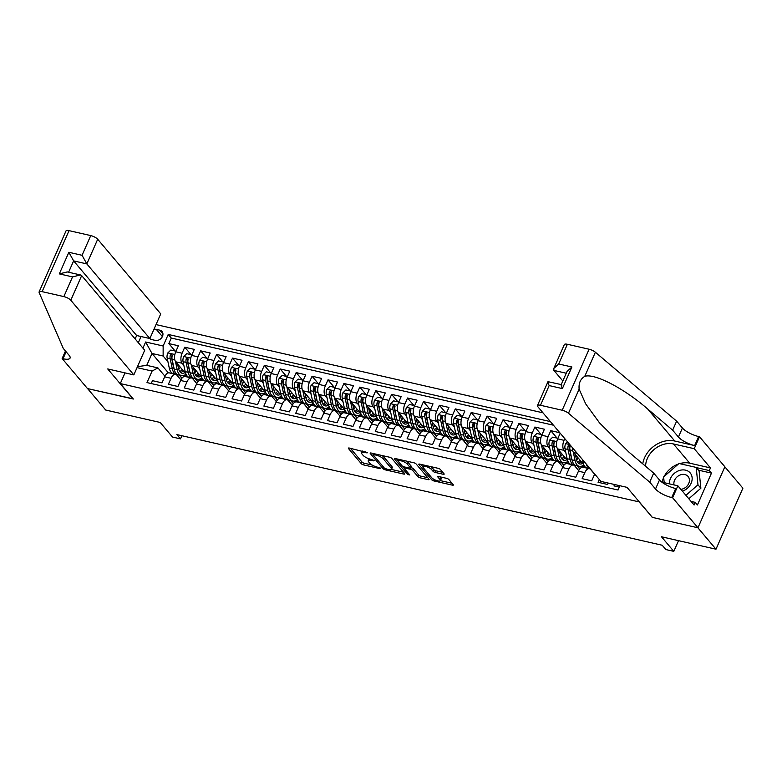 <?xml version="1.0" encoding="UTF-8"?>
<svg xmlns="http://www.w3.org/2000/svg" width="782" height="782" viewBox="0 0 782 782"><rect width="100%" height="100%" fill="white"/><g stroke="black" fill="none" stroke-linecap="round" stroke-linejoin="round"><path stroke-width="1.17" d="M367.54 452.69L349.349 448.066A1.857 0.567 -156.2 0 0 348.361 448.154A1.857 0.567 -156.2 0 0 348.498 448.555L361.304 463.706A1.857 0.567 -156.2 0 0 363.571 464.909L380.169 468.692L380.766 468.35L377.022 467.02A5.953 1.828 -156.2 0 1 369.749 463.188L368.684 461.927A5.953 1.828 -156.2 0 1 368.244 460.666A5.953 1.828 -156.2 0 1 371.411 460.373L374.148 460.52L370.414 459.19A5.953 1.828 -156.2 0 1 363.141 455.359L362.066 454.098A5.953 1.828 -156.2 0 1 361.626 452.837A5.953 1.828 -156.2 0 1 364.793 452.543L367.54 452.69M442.827 472.357L436.004 470.803A1.857 0.567 -156.2 0 1 433.727 469.611L432.329 467.939L431.596 469.591L433.003 471.253A1.857 0.567 -156.2 0 0 435.281 472.455L443.169 474.254A1.857 0.567 -156.2 0 0 444.156 474.156A1.857 0.567 -156.2 0 0 444.02 473.765L440.422 469.513A1.857 0.567 -156.2 0 0 438.155 468.32L419.719 464.117A1.857 0.567 -156.2 0 0 418.732 464.205A1.857 0.567 -156.2 0 0 418.869 464.596L431.674 479.757A1.857 0.567 -156.2 0 0 433.942 480.95L452.377 485.153A1.857 0.567 -156.2 0 0 453.365 485.065A1.857 0.567 -156.2 0 0 453.228 484.674L448.888 479.532A1.857 0.567 -156.2 0 0 446.61 478.34L438.722 476.541A1.857 0.567 -156.2 0 0 437.734 476.629A1.857 0.567 -156.2 0 0 437.871 477.02L440.031 479.571A4.975 1.525 -156.2 0 1 440.403 480.627L452.035 483.266M431.596 469.591A4.975 1.525 -156.2 0 0 426.747 466.737A4.975 1.525 -156.2 0 0 422.867 466.629A4.975 1.525 -156.2 0 0 423.238 467.685L431.674 477.665A4.975 1.525 -156.2 0 0 436.522 480.519A4.975 1.525 -156.2 0 0 440.403 480.627L441.126 478.975A4.975 1.525 -156.2 0 0 440.755 477.919L440.031 479.571M652.188 517.176L639.08 501.888L120.291 383.581L133.331 399.025L87.584 388.595L105.697 410.042L160.202 422.466L172.519 437.05L180.476 438.868L176.849 434.577L662.227 545.259L665.844 549.551L673.801 551.359L678.522 540.665M652.129 517.332L697.876 527.762L715.989 549.208L661.484 536.775L673.801 551.359M391.841 458.438A1.857 0.567 -156.2 0 0 389.573 457.235L371.137 453.032A1.857 0.567 -156.2 0 0 370.15 453.13A1.857 0.567 -156.2 0 0 370.287 453.521L383.092 468.682A1.857 0.567 -156.2 0 0 385.36 469.874L403.795 474.078A1.857 0.567 -156.2 0 0 404.783 473.99A1.857 0.567 -156.2 0 0 404.646 473.589L391.841 458.438M395.428 458.575L413.864 462.778A1.857 0.567 -156.2 0 1 416.132 463.98L428.937 479.131A1.857 0.567 -156.2 0 1 429.074 479.522A1.857 0.567 -156.2 0 1 428.086 479.62L420.198 477.822A1.857 0.567 -156.2 0 1 417.92 476.619L412.73 470.471A1.857 0.567 -156.2 0 0 410.462 469.278L405.223 468.086A1.857 0.567 -156.2 0 0 404.235 468.174A1.857 0.567 -156.2 0 0 404.372 468.565L409.778 474.967L407.598 474.469L394.578 459.063A1.857 0.567 -156.2 0 1 394.441 458.663A1.857 0.567 -156.2 0 1 395.428 458.575M724.846 466.825L742.9 488.203L715.989 549.208M559.795 432.729L550.772 430.667L557.067 438.115M549.854 448.79L548.104 446.718A7.576 3.842 -77.2 0 1 548.123 436.688L541.75 435.242L544.409 429.22L534.859 427.04L541.144 434.489M533.94 445.154L532.19 443.091A7.576 3.842 -77.2 0 1 532.2 433.062L525.836 431.605L528.495 425.594L518.945 423.414L525.23 430.862M518.026 441.527L516.276 439.455A7.576 3.842 -77.2 0 1 516.286 429.435L509.923 427.979L512.581 421.957L503.031 419.787L509.317 427.226M502.112 437.9L500.363 435.828A7.576 3.842 -77.2 0 1 500.372 425.799L494.009 424.352L496.668 418.331L487.118 416.151L493.403 423.6M486.199 434.274L484.449 432.202A7.576 3.842 -77.2 0 1 484.459 422.172L478.095 420.726L480.754 414.704L471.204 412.525L477.489 419.973M470.285 430.638L468.535 428.575A7.576 3.842 -77.2 0 1 468.545 418.546L462.182 417.089L464.84 411.078L455.29 408.898L461.576 416.347M454.371 427.011L452.622 424.939A7.576 3.842 -77.2 0 1 452.631 414.919L446.268 413.463L448.927 407.442L439.376 405.272L445.662 412.71M438.458 423.385L436.708 421.312A7.576 3.842 -77.2 0 1 436.718 411.283L430.354 409.836L433.013 403.815L423.463 401.635L429.748 409.084M422.544 419.758L420.794 417.686A7.576 3.842 -77.2 0 1 420.804 407.657L414.44 406.21L417.099 400.188L407.549 398.009L413.834 405.457M406.63 416.122L404.88 414.059A7.576 3.842 -77.2 0 1 404.89 404.03L398.527 402.574L401.186 396.562L391.635 394.382L397.921 401.831M390.717 412.495L388.967 410.423A7.576 3.842 -77.2 0 1 388.977 400.404L382.613 398.947L385.272 392.926L375.722 390.756L382.007 398.204M374.803 408.869L373.053 406.796A7.576 3.842 -77.2 0 1 373.063 396.767L366.699 395.321L369.358 389.299L359.808 387.119L366.093 394.568M358.889 405.242L357.139 403.17A7.576 3.842 -77.2 0 1 357.149 393.141L350.786 391.694L353.444 385.673L343.894 383.493L350.18 390.941M342.975 401.606L341.226 399.543A7.576 3.842 -77.2 0 1 341.235 389.514L334.872 388.058L337.531 382.046L327.981 379.866L334.266 387.315M327.062 397.979L325.312 395.907A7.576 3.842 -77.2 0 1 325.322 385.888L318.958 384.431L321.617 378.41L312.067 376.24L318.352 383.688M311.148 394.353L309.398 392.281A7.576 3.842 -77.2 0 1 309.408 382.251L303.045 380.805L305.703 374.783L296.153 372.603L302.438 380.052M295.234 390.726L293.485 388.654A7.576 3.842 -77.2 0 1 293.494 378.625L287.131 377.178L289.79 371.157L280.239 368.977L286.525 376.425M279.321 387.09L277.571 385.027A7.576 3.842 -77.2 0 1 277.581 374.998L271.217 373.542L273.866 367.53L264.326 365.35L270.611 372.799M263.407 383.463L261.657 381.391A7.576 3.842 -77.2 0 1 261.667 371.372L255.303 369.915L257.952 363.894L248.412 361.724L254.697 369.172M247.493 379.837L245.744 377.765A7.576 3.842 -77.2 0 1 245.753 367.736L239.39 366.289L242.039 360.267L232.498 358.088L238.784 365.536M231.58 376.21L229.83 374.138A7.576 3.842 -77.2 0 1 229.84 364.109L223.476 362.662L226.125 356.641L216.585 354.461L222.87 361.91M215.666 372.574L213.916 370.512A7.576 3.842 -77.2 0 1 213.926 360.482L207.562 359.026L210.211 353.014L200.671 350.835L206.956 358.283M199.752 368.948L198.002 366.875A7.576 3.842 -77.2 0 1 198.012 356.856L191.649 355.399L194.298 349.388L184.757 347.208L182.098 353.22A7.576 3.842 102.8 0 0 182.089 363.249L183.838 365.321M191.043 354.657L184.757 347.208M151.209 383.561L152.48 380.678L162.021 382.857L164.679 376.836A7.576 3.842 102.8 0 1 169.264 372.877L175.627 374.334A7.576 3.842 102.8 0 0 171.043 378.283L168.394 384.304L177.934 386.484L180.593 380.463A7.576 3.842 102.8 0 1 185.178 376.513L191.541 377.96A7.576 3.842 -77.2 0 1 192.763 378.752L196.781 383.512M191.541 377.96A7.576 3.842 -77.2 0 0 186.957 381.919L184.308 387.931L193.848 390.11L196.507 384.089A7.576 3.842 102.8 0 1 201.091 380.14L207.455 381.587A7.576 3.842 -77.2 0 1 208.677 382.378L212.694 387.139M207.455 381.587A7.576 3.842 -77.2 0 0 202.87 385.546L200.221 391.567L209.762 393.737L212.421 387.725A7.576 3.842 102.8 0 1 217.005 383.767L223.369 385.223A7.576 3.842 -77.2 0 1 224.59 386.005L228.608 390.765M223.369 385.223A7.576 3.842 -77.2 0 0 218.784 389.172L216.135 395.193L225.685 397.373L228.334 391.352A7.576 3.842 102.8 0 1 232.919 387.393L239.282 388.85A7.576 3.842 -77.2 0 1 240.504 389.641L244.522 394.392M239.282 388.85A7.576 3.842 -77.2 0 0 234.698 392.799L232.049 398.82L241.599 401L244.248 394.978A7.576 3.842 102.8 0 1 248.832 391.029L255.196 392.476A7.576 3.842 -77.2 0 1 256.418 393.268L260.435 398.028M255.196 392.476A7.576 3.842 -77.2 0 0 250.611 396.435L247.962 402.447L257.513 404.626L260.162 398.605A7.576 3.842 102.8 0 1 264.746 394.656L271.11 396.103A7.576 3.842 -77.2 0 1 272.332 396.894L276.349 401.655M271.11 396.103A7.576 3.842 -77.2 0 0 266.525 400.061L263.876 406.083L273.426 408.253L276.075 402.241A7.576 3.842 102.8 0 1 280.66 398.282L287.023 399.739A7.576 3.842 -77.2 0 1 288.245 400.521L292.263 405.281M287.023 399.739A7.576 3.842 -77.2 0 0 282.439 403.688L279.79 409.709L289.34 411.889L291.989 405.868A7.576 3.842 102.8 0 1 296.573 401.909L302.937 403.365A7.576 3.842 -77.2 0 1 304.159 404.157L308.176 408.908M302.937 403.365A7.576 3.842 -77.2 0 0 298.353 407.314L295.704 413.336L305.254 415.516L307.903 409.494A7.576 3.842 102.8 0 1 312.487 405.545L318.851 406.992A7.576 3.842 -77.2 0 1 320.073 407.784L324.09 412.544M318.851 406.992A7.576 3.842 -77.2 0 0 314.266 410.951L311.617 416.962L321.167 419.142L323.816 413.121A7.576 3.842 102.8 0 1 328.401 409.172L334.764 410.618A7.576 3.842 -77.2 0 1 335.986 411.41L340.004 416.171M334.764 410.618A7.576 3.842 -77.2 0 0 330.18 414.577L327.531 420.599L337.081 422.769L339.73 416.757A7.576 3.842 102.8 0 1 344.315 412.798L350.678 414.255A7.576 3.842 -77.2 0 1 351.91 415.037L355.918 419.797M350.678 414.255A7.576 3.842 -77.2 0 0 346.094 418.204L343.445 424.225L352.995 426.405L355.644 420.384A7.576 3.842 102.8 0 1 360.228 416.425L366.592 417.881A7.576 3.842 -77.2 0 1 367.823 418.673L371.841 423.424M366.592 417.881A7.576 3.842 -77.2 0 0 362.007 421.83L359.358 427.852L368.909 430.032L371.558 424.01A7.576 3.842 102.8 0 1 376.142 420.061L382.506 421.508A7.576 3.842 -77.2 0 1 383.737 422.3L387.755 427.05M382.506 421.508A7.576 3.842 -77.2 0 0 377.921 425.467L375.272 431.478L384.822 433.658L387.471 427.637A7.576 3.842 102.8 0 1 392.056 423.688L398.419 425.134A7.576 3.842 -77.2 0 1 399.651 425.926L403.668 430.687M398.419 425.134A7.576 3.842 -77.2 0 0 393.835 429.093L391.186 435.105L400.736 437.285L403.385 431.273A7.576 3.842 102.8 0 1 407.969 427.314L414.333 428.771A7.576 3.842 -77.2 0 1 415.565 429.553L419.582 434.313M414.333 428.771A7.576 3.842 -77.2 0 0 409.758 432.72L407.099 438.741L416.65 440.911L419.299 434.9A7.576 3.842 102.8 0 1 423.883 430.941L430.247 432.397A7.576 3.842 -77.2 0 1 431.478 433.189L435.496 437.94M430.247 432.397A7.576 3.842 -77.2 0 0 425.672 436.346L423.013 442.368L432.563 444.547L435.212 438.526A7.576 3.842 102.8 0 1 439.797 434.577L446.16 436.024A7.576 3.842 -77.2 0 1 447.392 436.815L451.41 441.566M446.16 436.024A7.576 3.842 -77.2 0 0 441.586 439.983L438.927 445.994L448.477 448.174L451.126 442.153A7.576 3.842 102.8 0 1 455.711 438.203L462.074 439.65A7.576 3.842 -77.2 0 1 463.306 440.442L467.323 445.202M462.074 439.65A7.576 3.842 -77.2 0 0 457.499 443.609L454.841 449.621L464.391 451.8L467.04 445.789A7.576 3.842 102.8 0 1 471.624 441.83L477.988 443.286A7.576 3.842 -77.2 0 1 479.219 444.068L483.237 448.829M477.988 443.286A7.576 3.842 -77.2 0 0 473.413 447.236L470.754 453.257L480.304 455.427L482.953 449.415A7.576 3.842 102.8 0 1 487.538 445.457L493.901 446.913A7.576 3.842 -77.2 0 1 495.133 447.705L499.151 452.455M493.901 446.913A7.576 3.842 -77.2 0 0 489.327 450.862L486.668 456.883L496.218 459.063L498.867 453.042A7.576 3.842 102.8 0 1 503.452 449.093L509.815 450.54A7.576 3.842 -77.2 0 1 511.047 451.331L515.064 456.082M509.815 450.54A7.576 3.842 -77.2 0 0 505.24 454.489L502.582 460.51L512.132 462.69L514.781 456.668A7.576 3.842 102.8 0 1 519.365 452.719L525.729 454.166A7.576 3.842 -77.2 0 1 526.96 454.958L530.978 459.718M525.729 454.166A7.576 3.842 -77.2 0 0 521.154 458.125L518.495 464.137L528.046 466.316L530.695 460.295A7.576 3.842 102.8 0 1 535.279 456.346L541.643 457.793A7.576 3.842 -77.2 0 1 542.874 458.584L546.892 463.345M541.643 457.793A7.576 3.842 -77.2 0 0 537.068 461.751L534.409 467.773L543.959 469.943L546.608 463.931A7.576 3.842 102.8 0 1 551.193 459.972L557.556 461.429A7.576 3.842 -77.2 0 1 558.788 462.221L562.805 466.971M557.556 461.429A7.576 3.842 -77.2 0 0 552.982 465.378L550.323 471.399L559.873 473.579L562.532 467.558A7.576 3.842 102.8 0 1 567.106 463.599L573.48 465.055A7.576 3.842 -77.2 0 1 574.702 465.847L578.719 470.598M573.48 465.055A7.576 3.842 -77.2 0 0 568.895 469.005L566.236 475.026L575.787 477.206L578.445 471.184A7.576 3.842 102.8 0 1 583.02 467.235L589.393 468.682A7.576 3.842 -77.2 0 1 590.615 469.474L594.633 474.234M589.393 468.682A7.576 3.842 -77.2 0 0 584.809 472.641L582.15 478.652L591.7 480.832L594.359 474.811A7.576 3.842 102.8 0 1 594.711 474.068M599.295 479.503L598.064 482.289L607.614 484.459L608.23 483.071M572.385 447.636A7.576 3.842 102.8 0 0 573.568 452.524L583.655 464.469M560.176 433.179L557.664 438.868A7.576 3.842 102.8 0 0 557.654 448.897L567.742 460.833M564.78 438.634L564.037 440.315A7.576 3.842 -77.2 0 0 564.018 450.344L565.767 452.416M571.896 459.66L569.931 449.894A5.015 2.542 -77.2 0 1 570.098 446.17L569.394 444.841L568.191 445.73A5.015 2.542 102.8 0 0 568.015 449.464L570.137 459.415A14.487 7.351 102.8 0 0 574.379 465.222A14.487 7.351 102.8 0 0 575.357 465.31M577.116 465.847L579.745 468.965M541.75 435.242A7.576 3.842 102.8 0 0 541.74 445.261L551.828 457.206M561.202 462.221L563.832 465.329M525.836 431.605A7.576 3.842 102.8 0 0 525.827 441.635L535.914 453.58M540.069 452.407L538.104 442.641A5.015 2.542 -77.2 0 1 538.27 438.907L537.566 437.588L536.364 438.477A5.015 2.542 102.8 0 0 536.188 442.201L538.309 452.162A14.487 7.351 102.8 0 0 542.552 457.969A14.487 7.351 102.8 0 0 543.529 458.057M545.289 458.584L547.918 461.703M509.923 427.979A7.576 3.842 102.8 0 0 509.913 438.008L520.001 449.953M524.155 448.78L522.19 439.015A5.015 2.542 -77.2 0 1 522.356 435.281L521.653 433.951L520.45 434.841A5.015 2.542 102.8 0 0 520.274 438.575L522.396 448.536A14.487 7.351 102.8 0 0 526.638 454.332A14.487 7.351 102.8 0 0 527.615 454.43M529.375 454.958L532.004 458.076M494.009 424.352A7.576 3.842 102.8 0 0 493.999 434.381L504.087 446.317M508.241 445.144L506.277 435.378A5.015 2.542 -77.2 0 1 506.443 431.654L505.739 430.325L504.537 431.214A5.015 2.542 102.8 0 0 504.361 434.948L506.482 444.899A14.487 7.351 102.8 0 0 510.724 450.706A14.487 7.351 102.8 0 0 511.702 450.794M513.461 451.331L516.091 454.45M478.095 420.726A7.576 3.842 102.8 0 0 478.085 430.745L488.173 442.69M497.548 447.705L500.177 450.813M462.182 417.089A7.576 3.842 102.8 0 0 462.172 427.119L472.26 439.064M476.404 437.891L474.449 428.125A5.015 2.542 -77.2 0 1 474.615 424.391L473.912 423.072L472.709 423.961A5.015 2.542 102.8 0 0 472.533 427.686L474.654 437.646A14.487 7.351 102.8 0 0 478.897 443.453A14.487 7.351 102.8 0 0 479.874 443.541M481.634 444.068L484.263 447.187M446.268 413.463A7.576 3.842 102.8 0 0 446.258 423.492L456.346 435.437M460.49 434.264L458.535 424.499A5.015 2.542 -77.2 0 1 458.702 420.765L457.998 419.435L456.796 420.325A5.015 2.542 102.8 0 0 456.62 424.059L458.741 434.02A14.487 7.351 102.8 0 0 462.983 439.816A14.487 7.351 102.8 0 0 463.961 439.914M465.72 440.442L468.35 443.56M430.354 409.836A7.576 3.842 102.8 0 0 430.344 419.866L440.432 431.801M444.577 430.628L442.622 420.863A5.015 2.542 -77.2 0 1 442.788 417.138L442.084 415.809L440.882 416.698A5.015 2.542 102.8 0 0 440.706 420.433L442.827 430.383A14.487 7.351 102.8 0 0 447.069 436.19A14.487 7.351 102.8 0 0 448.047 436.278M449.806 436.815L452.436 439.934M414.44 406.21A7.576 3.842 102.8 0 0 414.431 416.229L424.518 428.174M433.893 433.189L436.522 436.297M398.527 402.574A7.576 3.842 102.8 0 0 398.517 412.603L408.605 424.548M412.749 423.375L410.785 413.61A5.015 2.542 -77.2 0 1 410.961 409.876L410.257 408.556L409.054 409.445A5.015 2.542 102.8 0 0 408.878 413.17L411 423.13A14.487 7.351 102.8 0 0 415.242 428.937A14.487 7.351 102.8 0 0 416.22 429.025M417.979 429.553L420.608 432.671M382.613 398.947A7.576 3.842 102.8 0 0 382.603 408.976L392.691 420.921M396.836 419.748L394.871 409.983A5.015 2.542 -77.2 0 1 395.047 406.249L394.343 404.929L393.141 405.809A5.015 2.542 102.8 0 0 392.965 409.543L395.086 419.504A14.487 7.351 102.8 0 0 399.328 425.3A14.487 7.351 102.8 0 0 400.306 425.398M402.065 425.926L404.695 429.044M366.699 395.321A7.576 3.842 102.8 0 0 366.69 405.35L376.777 417.285M380.922 416.112L378.957 406.347A5.015 2.542 -77.2 0 1 379.133 402.622L378.429 401.293L377.227 402.183A5.015 2.542 102.8 0 0 377.051 405.917L379.172 415.868A14.487 7.351 102.8 0 0 383.415 421.674A14.487 7.351 102.8 0 0 384.392 421.762M386.152 422.3L388.781 425.418M350.786 391.694A7.576 3.842 102.8 0 0 350.776 401.713L360.864 413.658M370.238 418.673L372.867 421.781M334.872 388.058A7.576 3.842 102.8 0 0 334.862 398.087L344.95 410.032M349.095 408.859L347.13 399.094A5.015 2.542 -77.2 0 1 347.306 395.36L346.602 394.04L345.4 394.93A5.015 2.542 102.8 0 0 345.224 398.654L347.345 408.615A14.487 7.351 102.8 0 0 351.587 414.421A14.487 7.351 102.8 0 0 352.565 414.509M354.314 415.037L356.954 418.155M318.958 384.431A7.576 3.842 102.8 0 0 318.948 394.46L329.036 406.405M333.181 405.232L331.216 395.467A5.015 2.542 -77.2 0 1 331.392 391.733L330.688 390.413L329.486 391.293A5.015 2.542 102.8 0 0 329.31 395.027L331.431 404.988A14.487 7.351 102.8 0 0 335.664 410.785A14.487 7.351 102.8 0 0 336.651 410.882M338.401 411.41L341.04 414.528M303.045 380.805A7.576 3.842 102.8 0 0 303.035 390.834L313.123 402.769M317.267 401.596L315.302 391.831A5.015 2.542 -77.2 0 1 315.478 388.107L314.775 386.777L313.572 387.667A5.015 2.542 102.8 0 0 313.396 391.401L315.517 401.362A14.487 7.351 102.8 0 0 319.75 407.158A14.487 7.351 102.8 0 0 320.737 407.246M322.487 407.784L325.126 410.902M287.131 377.178A7.576 3.842 102.8 0 0 287.121 387.198L297.209 399.143M306.573 404.157L309.213 407.266M271.217 373.542A7.576 3.842 102.8 0 0 271.207 383.571L281.295 395.516M285.44 394.343L283.475 384.578A5.015 2.542 -77.2 0 1 283.651 380.844L282.947 379.524L281.745 380.414A5.015 2.542 102.8 0 0 281.569 384.138L283.69 394.099A14.487 7.351 102.8 0 0 287.923 399.905A14.487 7.351 102.8 0 0 288.91 399.993M290.66 400.521L293.299 403.639M255.303 369.915A7.576 3.842 102.8 0 0 255.294 379.944L265.381 391.89M269.526 390.717L267.561 380.951A5.015 2.542 -77.2 0 1 267.737 377.217L267.033 375.898L265.831 376.777A5.015 2.542 102.8 0 0 265.655 380.511L267.776 390.472A14.487 7.351 102.8 0 0 272.009 396.269A14.487 7.351 102.8 0 0 272.996 396.366M274.746 396.894L277.385 400.013M239.39 366.289A7.576 3.842 102.8 0 0 239.38 376.318L249.468 388.253M253.612 387.08L251.648 377.315A5.015 2.542 -77.2 0 1 251.824 373.591L251.12 372.261L249.908 373.151A5.015 2.542 102.8 0 0 249.741 376.885L251.863 386.846A14.487 7.351 102.8 0 0 256.095 392.642A14.487 7.351 102.8 0 0 257.082 392.74M258.832 393.268L261.471 396.386M223.476 362.662A7.576 3.842 102.8 0 0 223.466 372.682L233.554 384.627M242.919 389.641L245.558 392.75M207.562 359.026A7.576 3.842 102.8 0 0 207.553 369.055L217.64 381M221.785 379.827L219.82 370.062A5.015 2.542 -77.2 0 1 219.996 366.328L219.292 365.008L218.08 365.898A5.015 2.542 102.8 0 0 217.914 369.622L220.035 379.583A14.487 7.351 102.8 0 0 224.268 385.389A14.487 7.351 102.8 0 0 225.255 385.477M227.005 386.005L229.644 389.123M191.649 355.399A7.576 3.842 102.8 0 0 191.639 365.429L201.727 377.374M205.871 376.201L203.906 366.435A5.015 2.542 -77.2 0 1 204.082 362.701L203.379 361.382L202.167 362.262A5.015 2.542 102.8 0 0 202 365.996L204.122 375.956A14.487 7.351 102.8 0 0 208.354 381.753A14.487 7.351 102.8 0 0 209.341 381.851M211.091 382.378L213.721 385.497M149.782 338.518A5.875 4.731 -40.2 0 0 151.776 339.593L155.276 340.385A5.875 4.731 -40.2 0 0 161.679 337.736A5.875 4.731 -40.2 0 0 162.021 331.49A5.875 4.731 -40.2 0 0 159.792 330.17L156.283 329.369A5.875 4.731 -40.2 0 0 153.907 329.388M542.991 412.828L156.019 324.589M120.291 383.581L125.012 372.887M138.326 342.692L141.043 336.524M550.391 421.596L168.228 334.452L163.145 345.996L163.135 356.015L167.925 361.695M619.931 485.739L618.054 490.011L146.996 382.594L152.089 371.059L137.036 367.628M142.93 348.146L145.638 341.998L163.145 345.996M189.958 372.574L187.993 362.809A5.015 2.542 -77.2 0 1 188.169 359.075L187.465 357.745L186.253 358.635A5.015 2.542 102.8 0 0 186.087 362.369L188.208 372.33A14.487 7.351 102.8 0 0 192.44 378.126A14.487 7.351 102.8 0 0 193.428 378.224M195.177 378.752L197.807 381.87M553.431 425.203L171.278 338.049L168.844 343.581L178.384 345.752L175.735 351.773A7.576 3.842 102.8 0 0 175.725 361.802L185.813 373.747M180.867 379.876L176.849 375.125A7.576 3.842 102.8 0 0 175.627 374.334M614.593 484.527L613.978 485.915L619.315 487.127M198.012 356.856L200.671 350.835M213.926 360.482L216.585 354.461M229.84 364.109L232.498 358.088M245.753 367.736L248.412 361.724M261.667 371.372L264.326 365.35M277.581 374.998L280.239 368.977M293.494 378.625L296.153 372.603M309.408 382.251L312.067 376.24M325.322 385.888L327.981 379.866M341.235 389.514L343.894 383.493M357.149 393.141L359.808 387.119M373.063 396.767L375.722 390.756M388.977 400.404L391.635 394.382M404.89 404.03L407.549 398.009M420.804 407.657L423.463 401.635M436.718 411.283L439.376 405.272M452.631 414.919L455.29 408.898M468.545 418.546L471.204 412.525M484.459 422.172L487.118 416.151M500.372 425.799L503.031 419.787M516.286 429.435L518.945 423.414M532.2 433.062L534.859 427.04M548.123 436.688L550.772 430.667M179.264 375.125L181.893 378.234M163.135 356.015L151.991 353.484L146.752 365.35L157.896 367.892L152.089 371.059M168.374 372.877L151.991 353.484L145.638 341.998M164.953 376.25L157.896 367.892M180.476 438.868L181.864 435.721M183.809 375.448L187.377 376.259M182.001 378.107L179.528 375.184M175.129 351.02L168.844 343.581M171.278 338.049L168.228 334.452M199.723 379.075L203.291 379.886M197.914 381.743L195.441 378.811M213.828 385.37L211.355 382.437M215.637 382.701L219.204 383.522M229.742 388.996L227.269 386.073M231.55 386.328L235.118 387.149M245.656 392.623L243.182 389.7M247.464 389.964L251.042 390.775M261.569 396.259L259.096 393.326M263.378 393.59L266.955 394.402M277.483 399.885L275.01 396.953M279.291 397.217L282.869 398.028M293.397 403.512L290.924 400.589M295.205 400.843L298.783 401.665M309.31 407.139L306.837 404.216M311.119 404.48L314.696 405.291M325.224 410.765L322.751 407.842M327.032 408.106L330.61 408.918M341.138 414.401L338.665 411.469M342.946 411.733L346.524 412.544M357.051 418.028L354.578 415.105M358.86 415.359L362.437 416.18M372.965 421.654L370.492 418.732M374.774 418.996L378.351 419.807M388.879 425.281L386.406 422.358M390.687 422.622L394.265 423.433M404.793 428.917L402.319 425.985M406.601 426.249L410.179 427.06M420.706 432.544L418.233 429.621M422.524 429.875L426.092 430.696M436.62 436.17L434.147 433.248M438.438 433.511L442.006 434.323M452.534 439.797L450.061 436.874M454.352 437.138L457.92 437.949M468.447 443.433L465.974 440.501M470.265 440.765L473.833 441.576M484.361 447.06L481.898 444.127M486.179 444.391L489.747 445.212M500.275 450.686L497.811 447.763M502.093 448.027L505.661 448.839M516.188 454.313L513.725 451.39M518.007 451.654L521.574 452.465M532.102 457.949L529.639 455.016M533.92 455.28L537.488 456.092M548.016 461.576L545.553 458.643M549.834 458.907L553.402 459.728M563.939 465.202L561.466 462.279M565.748 462.543L569.316 463.355M579.853 468.829L577.38 465.906M581.661 466.17L585.229 466.981M146.752 365.35L137.466 366.66M362.437 451.048A5.953 1.828 -156.2 0 0 362.349 451.185L361.626 452.837M369.104 458.829A5.953 1.828 -156.2 0 0 368.967 459.014L368.244 460.666M350.414 448.311L362.027 462.064A1.857 0.567 -156.2 0 0 364.304 463.257L372.134 465.046M391.43 469.444L403.463 472.191M372.203 453.277L373.239 454.498M373.855 454.606L373.258 454.948L384.49 468.252L388.351 469.611A5.953 1.828 -156.2 0 0 391.518 469.308A5.953 1.828 -156.2 0 0 391.078 468.047L383.395 458.956A5.953 1.828 -156.2 0 0 376.122 455.124L373.855 454.606L374.236 453.746M391.518 469.308L392.241 467.665A5.953 1.828 -156.2 0 0 391.802 466.404L391.078 468.047M381.733 455.447A5.953 1.828 -156.2 0 1 384.118 457.304L391.802 466.404M427.754 477.724L420.921 476.17L420.198 477.822M410.667 467.509L411.185 467.626A1.857 0.567 -156.2 0 1 413.463 468.829L418.653 474.977A1.857 0.567 -156.2 0 0 420.921 476.17M404.294 468.047L402.886 466.395M398.576 461.282L396.494 458.819M407.344 464.097A4.975 1.525 -156.2 0 0 402.495 461.243A4.975 1.525 -156.2 0 0 398.615 461.136A4.975 1.525 -156.2 0 0 398.986 462.191L401.958 465.71A1.857 0.567 -156.2 0 0 404.226 466.903L409.465 468.095A1.857 0.567 -156.2 0 0 410.452 468.007A1.857 0.567 -156.2 0 0 410.315 467.607L407.344 464.097L408.067 462.445A4.975 1.525 -156.2 0 0 406.366 461.067M399.348 459.464A4.975 1.525 -156.2 0 0 399.348 459.484L398.615 461.136M410.452 468.007L411.176 466.355A1.857 0.567 -156.2 0 0 411.039 465.964L410.315 467.607M408.067 462.445L411.039 465.964M432.329 467.939A4.975 1.525 -156.2 0 0 430.706 466.619M439.787 476.776L440.755 477.919M420.784 464.352L422.827 466.786M175.627 352.017L175.598 351.128L170.818 350.043L167.778 352.975A5.015 2.542 102.8 0 0 167.143 358.048L169.264 368.009A14.487 7.351 102.8 0 0 173.506 373.806L176.527 374.5A14.487 7.351 102.8 0 0 177.514 374.588M178.716 369.3A12.023 6.1 102.8 0 0 180.271 367.188M175.432 361.392L177.221 369.818A14.487 7.351 102.8 0 0 181.463 375.624A14.487 7.351 102.8 0 0 185.979 374.148M177.543 363.953L178.492 368.41A12.023 6.1 102.8 0 0 182.011 373.219A12.023 6.1 102.8 0 0 184.875 372.633M181.463 375.624L178.443 374.93A14.487 7.351 -77.2 0 1 174.2 369.133L172.079 359.173A5.015 2.542 -77.2 0 1 172.255 355.448L171.551 354.119L170.339 355.008A5.015 2.542 102.8 0 0 170.173 358.743L172.294 368.693A14.487 7.351 102.8 0 0 176.527 374.5M182.636 371.401A14.487 7.351 102.8 0 0 183.203 370.658M182.196 369.466A12.023 6.1 -77.2 0 1 179.782 371.606M174.278 369.495A12.023 6.1 -77.2 0 1 173.555 367.286L171.434 357.325A2.561 1.3 -77.2 0 1 171.385 356.24L170.339 355.008M180.583 372.496A12.023 6.1 102.8 0 0 183.311 370.785M682.403 491.164A12.307 9.912 -40.2 0 0 690.056 472.768A12.307 9.912 -40.2 0 0 676.977 471.536A12.307 9.912 -40.2 0 0 669.441 483.872M680.868 489.356A8.426 6.784 -40.2 0 0 688.336 484.283A8.426 6.784 -40.2 0 0 688.082 476.453A8.426 6.784 -40.2 0 0 687.994 476.346A8.426 6.784 -40.2 0 0 678.532 475.788A8.426 6.784 -40.2 0 0 674.025 484.918M664.201 482.68L663.605 476.952L679.001 463.501L696.176 467.411L699.079 470.842L700.868 488.222L688.815 498.76M696.176 467.411L697.974 484.791L685.922 495.329M700.868 488.222L697.974 484.791M135.159 338.938L136.655 335.527L149.87 338.538L160.74 313.885L97.701 239.253L86.831 263.905L73.625 260.895L68.611 272.253M149.87 338.538L86.831 263.905L82.061 255.294L90.751 235.587L69.031 230.641L42.12 291.647A5.679 1.75 -156.2 0 0 39.1 291.921A5.679 1.75 -156.2 0 0 39.139 292.546L63.283 348.42L69.08 355.282A13.255 4.076 23.8 0 1 70.077 358.088A13.255 4.076 23.8 0 1 63.019 358.752L62.14 358.547L87.496 388.576L133.155 398.82M133.096 398.967L107.73 368.948L133.83 374.901L70.791 300.259A5.679 1.75 -156.2 0 0 63.85 296.593L42.12 291.647M62.14 358.547L65.473 351.001M133.83 374.901L144.709 350.248L81.67 275.606L70.791 300.259M39.1 291.921L66.011 230.915A5.679 1.75 23.8 0 1 69.031 230.641M90.751 235.587A5.679 1.75 23.8 0 1 97.701 239.253M136.655 335.527L73.625 260.895L68.855 252.283L82.061 255.294M63.85 296.593L72.54 276.896L80.438 274.941L81.67 275.606M72.54 276.896L59.324 273.886L67.223 271.931L80.438 274.941M600.908 481.409L537.869 406.767A5.679 1.75 -156.2 0 1 537.449 405.565A5.679 1.75 -156.2 0 1 540.47 405.281L562.19 410.237L589.1 349.231A5.679 1.75 23.8 0 1 595.385 352.242L676.626 421.136L682.422 427.998A13.255 4.076 -156.2 0 0 698.629 436.542L699.509 436.747L724.865 466.776L697.955 527.782L652.364 517.381L627.008 487.352L600.908 481.409M676.626 421.136L672.637 430.168L647.731 409.045C624.114 388.41 594.379 372.985 584.75 376.367C580.469 378.928 578.592 383.18 579.12 389.123L585.698 403.903L599.579 422.954L628.787 451.996L653.693 473.12L659.49 479.982A13.255 4.076 -156.2 0 0 675.707 488.525L671.718 497.557L672.598 497.753L697.955 527.782M653.693 473.12L649.715 482.142L655.512 489.004A13.255 4.076 -156.2 0 0 671.718 497.557M647.731 409.045L674.758 441.038L694.651 445.574A13.255 4.076 -156.2 0 1 678.434 437.03L672.637 430.168M567.38 344.276L558.69 363.982L553.812 368.449L564.35 344.559A5.679 1.75 23.8 0 1 567.38 344.276L589.1 349.231M579.12 389.123L568.475 413.248L649.715 482.142M679.607 463.638A21.309 17.155 139.8 0 1 689.695 463.179L710.467 467.919L709.303 470.559L696.332 467.597M691.063 501.418L695.266 502.376L697.436 504.947L711.473 473.13L709.303 470.559M695.266 502.376L694.103 505.016L677.867 485.798L672.598 497.753M699.509 436.747L694.23 448.702L673.468 443.961A21.309 17.155 -40.2 0 0 645.6 466.258M710.467 467.919L694.23 448.702M562.825 380.971L553.9 370.414L553.812 368.449M674.758 441.038A24.662 19.863 -40.2 0 0 642.755 463.843M661.846 482.142L677.867 485.798M568.475 413.248A5.679 1.75 -156.2 0 0 562.19 410.237M662.168 482.22A21.309 17.155 139.8 0 1 663.664 477.519M664.182 476.453A21.309 17.155 139.8 0 1 678.385 464.029M711.473 473.13L698.512 470.168M558.69 363.982L571.896 366.993L567.028 371.46L561.193 384.685M571.896 366.993L562.366 388.595C560.938 385.115 560.802 383.962 561.945 385.125M562.366 388.595L549.159 385.575C547.732 382.105 547.596 380.951 548.739 382.115M537.449 405.565L547.977 381.675L561.232 384.588M191.541 355.644L191.512 354.754L186.732 353.669L183.692 356.602A5.015 2.542 102.8 0 0 183.056 361.675L185.178 371.636A14.487 7.351 102.8 0 0 189.42 377.442L192.44 378.126M194.63 372.936A12.023 6.1 102.8 0 0 196.184 370.815M191.346 365.028L193.134 373.454A14.487 7.351 102.8 0 0 197.377 379.25A14.487 7.351 102.8 0 0 201.903 377.784M193.457 367.589L194.405 372.037A12.023 6.1 102.8 0 0 197.924 376.856A12.023 6.1 102.8 0 0 200.788 376.269M198.55 375.028A14.487 7.351 102.8 0 0 199.117 374.285M197.377 379.25L194.356 378.566A14.487 7.351 -77.2 0 1 190.114 372.76L193.134 373.454M198.11 373.092A12.023 6.1 -77.2 0 1 195.696 375.233M190.192 373.122A12.023 6.1 -77.2 0 1 189.469 370.912L187.357 360.952A2.561 1.3 -77.2 0 1 187.299 359.876L186.253 358.635M196.497 376.122A12.023 6.1 102.8 0 0 199.224 374.412M207.455 359.27L207.425 358.391L202.646 357.296L199.606 360.238A5.015 2.542 102.8 0 0 198.98 365.311L201.091 375.262A14.487 7.351 102.8 0 0 205.334 381.069L208.354 381.753M210.544 376.562A12.023 6.1 102.8 0 0 212.098 374.441M207.259 368.654L209.048 377.08A14.487 7.351 102.8 0 0 213.291 382.877A14.487 7.351 102.8 0 0 217.816 381.411M209.371 371.215L210.319 375.663A12.023 6.1 102.8 0 0 213.838 380.482A12.023 6.1 102.8 0 0 216.702 379.896M214.464 378.654A14.487 7.351 102.8 0 0 215.03 377.911M213.291 382.877L210.27 382.193A14.487 7.351 -77.2 0 1 206.028 376.386L209.048 377.08M214.024 376.719A12.023 6.1 -77.2 0 1 211.609 378.859M206.106 376.748A12.023 6.1 -77.2 0 1 205.383 374.539L203.271 364.588A2.561 1.3 -77.2 0 1 203.212 363.503L202.167 362.262M212.411 379.749A12.023 6.1 102.8 0 0 215.138 378.048M223.369 362.907L223.339 362.017L218.559 360.932L215.519 363.865A5.015 2.542 102.8 0 0 214.894 368.938L217.005 378.899A14.487 7.351 102.8 0 0 221.247 384.695L224.268 385.389M226.457 380.189A12.023 6.1 102.8 0 0 228.012 378.068M223.173 372.281L224.962 380.707A14.487 7.351 102.8 0 0 229.204 386.513A14.487 7.351 102.8 0 0 233.73 385.037M225.284 374.842L226.233 379.29A12.023 6.1 102.8 0 0 229.752 384.109A12.023 6.1 102.8 0 0 232.616 383.522M230.377 382.281A14.487 7.351 102.8 0 0 230.944 381.538M229.204 386.513L226.184 385.819A14.487 7.351 -77.2 0 1 221.941 380.023L224.962 380.707M229.937 380.345A12.023 6.1 -77.2 0 1 227.523 382.496M222.02 380.375A12.023 6.1 -77.2 0 1 221.296 378.165L219.185 368.214A2.561 1.3 -77.2 0 1 219.126 367.129L218.08 365.898M228.324 383.375A12.023 6.1 102.8 0 0 231.052 381.675M239.282 366.533L239.253 365.644L234.473 364.559L231.433 367.491A5.015 2.542 102.8 0 0 230.807 372.564L232.919 382.525A14.487 7.351 102.8 0 0 237.161 388.322L240.182 389.016A14.487 7.351 102.8 0 0 241.169 389.104M242.371 383.815A12.023 6.1 102.8 0 0 243.925 381.704M239.087 375.907L240.876 384.333A14.487 7.351 102.8 0 0 245.118 390.14A14.487 7.351 102.8 0 0 249.644 388.664M241.198 378.468L242.146 382.926A12.023 6.1 102.8 0 0 245.665 387.735A12.023 6.1 102.8 0 0 248.529 387.149M245.118 390.14L242.097 389.446A14.487 7.351 -77.2 0 1 237.855 383.649L235.734 373.688A5.015 2.542 -77.2 0 1 235.91 369.964L235.206 368.635L233.994 369.524A5.015 2.542 102.8 0 0 233.828 373.258L235.949 383.209A14.487 7.351 102.8 0 0 240.182 389.016M246.291 385.917A14.487 7.351 102.8 0 0 246.858 385.174M245.851 383.982A12.023 6.1 -77.2 0 1 243.437 386.122M237.933 384.011A12.023 6.1 -77.2 0 1 237.21 381.802L235.099 371.841A2.561 1.3 -77.2 0 1 235.04 370.756L233.994 369.524M244.238 387.012A12.023 6.1 102.8 0 0 246.965 385.301M255.196 370.16L255.167 369.27L250.387 368.185L247.347 371.118A5.015 2.542 102.8 0 0 246.721 376.191L248.832 386.152A14.487 7.351 102.8 0 0 253.075 391.958L256.095 392.642M258.285 387.452A12.023 6.1 102.8 0 0 259.839 385.331M255 379.544L256.789 387.97A14.487 7.351 102.8 0 0 261.032 393.766A14.487 7.351 102.8 0 0 265.557 392.3M257.112 382.105L258.06 386.552A12.023 6.1 102.8 0 0 261.579 391.371A12.023 6.1 102.8 0 0 264.443 390.785M262.205 389.544A14.487 7.351 102.8 0 0 262.772 388.801M261.032 393.766L258.011 393.082A14.487 7.351 -77.2 0 1 253.769 387.276L256.789 387.97M261.765 387.608A12.023 6.1 -77.2 0 1 259.35 389.749M253.847 387.637A12.023 6.1 -77.2 0 1 253.124 385.428L251.012 375.468A2.561 1.3 -77.2 0 1 250.954 374.392L249.908 373.151M260.152 390.638A12.023 6.1 102.8 0 0 262.879 388.928M271.11 373.786L271.08 372.906L266.3 371.812L263.26 374.754A5.015 2.542 102.8 0 0 262.635 379.827L264.746 389.778A14.487 7.351 102.8 0 0 268.988 395.584L272.009 396.269M274.199 391.078A12.023 6.1 102.8 0 0 275.753 388.957M270.914 383.17L272.703 391.596A14.487 7.351 102.8 0 0 276.945 397.393A14.487 7.351 102.8 0 0 281.471 395.927M273.026 385.731L273.974 390.179A12.023 6.1 102.8 0 0 277.493 394.998A12.023 6.1 102.8 0 0 280.357 394.411M278.118 393.17A14.487 7.351 102.8 0 0 278.685 392.427M276.945 397.393L273.925 396.709A14.487 7.351 -77.2 0 1 269.682 390.902L272.703 391.596M277.678 391.235A12.023 6.1 -77.2 0 1 275.264 393.375M269.761 391.264A12.023 6.1 -77.2 0 1 269.037 389.055L266.926 379.094A2.561 1.3 -77.2 0 1 266.867 378.019L265.831 376.777M276.066 394.265A12.023 6.1 102.8 0 0 278.793 392.564M287.023 377.423L286.994 376.533L282.214 375.448L279.174 378.38A5.015 2.542 102.8 0 0 278.548 383.454L280.66 393.405A14.487 7.351 102.8 0 0 284.902 399.211L287.923 399.905M290.112 394.705A12.023 6.1 102.8 0 0 291.666 392.584M286.828 386.797L288.617 395.223A14.487 7.351 102.8 0 0 292.859 401.029A14.487 7.351 102.8 0 0 297.385 399.553M288.939 389.358L289.887 393.805A12.023 6.1 102.8 0 0 293.406 398.625A12.023 6.1 102.8 0 0 296.27 398.038M294.032 396.797A14.487 7.351 102.8 0 0 294.599 396.054M292.859 401.029L289.839 400.335A14.487 7.351 -77.2 0 1 285.596 394.539L288.617 395.223M293.592 394.861A12.023 6.1 -77.2 0 1 291.178 397.002M285.674 394.89A12.023 6.1 -77.2 0 1 284.951 392.681L282.84 382.73A2.561 1.3 -77.2 0 1 282.781 381.645L281.745 380.414M291.979 397.891A12.023 6.1 102.8 0 0 294.706 396.191M302.937 381.049L302.908 380.16L298.128 379.075L295.088 382.007A5.015 2.542 102.8 0 0 294.462 387.08L296.573 397.041A14.487 7.351 102.8 0 0 300.816 402.838L303.836 403.532A14.487 7.351 102.8 0 0 304.824 403.62M306.026 398.331A12.023 6.1 102.8 0 0 307.58 396.22M302.742 390.423L304.53 398.849A14.487 7.351 102.8 0 0 308.773 404.656A14.487 7.351 102.8 0 0 313.299 403.18M304.853 392.984L305.801 397.442A12.023 6.1 102.8 0 0 309.32 402.251A12.023 6.1 102.8 0 0 312.184 401.665M308.773 404.656L305.752 403.962A14.487 7.351 -77.2 0 1 301.51 398.165L299.389 388.204A5.015 2.542 -77.2 0 1 299.565 384.47L298.861 383.151L297.659 384.04A5.015 2.542 102.8 0 0 297.483 387.774L299.604 397.725A14.487 7.351 102.8 0 0 303.836 403.532M309.946 400.433A14.487 7.351 102.8 0 0 310.513 399.69M309.506 398.497A12.023 6.1 -77.2 0 1 307.091 400.638M301.588 398.527A12.023 6.1 -77.2 0 1 300.865 396.318L298.753 386.357A2.561 1.3 -77.2 0 1 298.695 385.272L297.659 384.04M307.893 401.528A12.023 6.1 102.8 0 0 310.62 399.817M318.851 384.676L318.821 383.786L314.041 382.701L311.001 385.634A5.015 2.542 102.8 0 0 310.376 390.707L312.487 400.667A14.487 7.351 102.8 0 0 316.73 406.474L319.75 407.158M321.94 401.968A12.023 6.1 102.8 0 0 323.494 399.846M318.655 394.06L320.444 402.486A14.487 7.351 102.8 0 0 324.686 408.282A14.487 7.351 102.8 0 0 329.212 406.816M320.767 396.621L321.715 401.068A12.023 6.1 102.8 0 0 325.234 405.887A12.023 6.1 102.8 0 0 328.098 405.301M325.859 404.059A14.487 7.351 102.8 0 0 326.426 403.317M324.686 408.282L321.666 407.598A14.487 7.351 -77.2 0 1 317.424 401.792L320.444 402.486M325.42 402.124A12.023 6.1 -77.2 0 1 323.005 404.265M317.502 402.153A12.023 6.1 -77.2 0 1 316.778 399.944L314.667 389.983A2.561 1.3 -77.2 0 1 314.608 388.898L313.572 387.667M323.807 405.154A12.023 6.1 102.8 0 0 326.534 403.444M334.764 388.302L334.735 387.422L329.965 386.328L326.915 389.27A5.015 2.542 102.8 0 0 326.29 394.343L328.401 404.294A14.487 7.351 102.8 0 0 332.643 410.1L335.664 410.785M337.853 405.594A12.023 6.1 102.8 0 0 339.408 403.473M334.569 397.686L336.368 406.112A14.487 7.351 102.8 0 0 340.6 411.909A14.487 7.351 102.8 0 0 345.126 410.442M336.68 400.247L337.628 404.695A12.023 6.1 102.8 0 0 341.148 409.514A12.023 6.1 102.8 0 0 344.012 408.927M341.773 407.686A14.487 7.351 102.8 0 0 342.34 406.943M340.6 411.909L337.58 411.224A14.487 7.351 -77.2 0 1 333.337 405.418L336.368 406.112M341.333 405.75A12.023 6.1 -77.2 0 1 338.919 407.891M333.415 405.78A12.023 6.1 -77.2 0 1 332.702 403.571L330.581 393.61A2.561 1.3 -77.2 0 1 330.522 392.535L329.486 391.293M339.73 408.781A12.023 6.1 102.8 0 0 342.448 407.07M350.678 391.938L350.649 391.049L345.879 389.964L342.829 392.896A5.015 2.542 102.8 0 0 342.203 397.97L344.324 407.921A14.487 7.351 102.8 0 0 348.557 413.727L351.587 414.421M353.767 409.221A12.023 6.1 102.8 0 0 355.321 407.099M350.483 401.313L352.281 409.739A14.487 7.351 102.8 0 0 356.514 415.545A14.487 7.351 102.8 0 0 361.04 414.069M352.594 403.874L353.542 408.321A12.023 6.1 102.8 0 0 357.061 413.14A12.023 6.1 102.8 0 0 359.925 412.554M357.687 411.312A14.487 7.351 102.8 0 0 358.254 410.57M356.514 415.545L353.493 414.851A14.487 7.351 -77.2 0 1 349.251 409.054L352.281 409.739M357.247 409.377A12.023 6.1 -77.2 0 1 354.842 411.518M349.339 409.406A12.023 6.1 -77.2 0 1 348.616 407.197L346.494 397.246A2.561 1.3 -77.2 0 1 346.436 396.161L345.4 394.93M355.644 412.407A12.023 6.1 102.8 0 0 358.361 410.706M366.592 395.565L366.562 394.675L361.792 393.59L358.743 396.523A5.015 2.542 102.8 0 0 358.117 401.596L360.238 411.557A14.487 7.351 102.8 0 0 364.471 417.353L367.501 418.047A14.487 7.351 102.8 0 0 368.478 418.135M369.681 412.847A12.023 6.1 102.8 0 0 371.235 410.736M366.396 404.939L368.195 413.365A14.487 7.351 102.8 0 0 372.428 419.172A14.487 7.351 102.8 0 0 376.953 417.696M368.508 407.5L369.456 411.958A12.023 6.1 102.8 0 0 372.975 416.767A12.023 6.1 102.8 0 0 375.839 416.18M372.428 419.172L369.407 418.478A14.487 7.351 -77.2 0 1 365.165 412.681L363.043 402.72A5.015 2.542 -77.2 0 1 363.219 398.986L362.516 397.667L361.313 398.556A5.015 2.542 102.8 0 0 361.137 402.29L363.259 412.241A14.487 7.351 102.8 0 0 367.501 418.047M373.601 414.949A14.487 7.351 102.8 0 0 374.167 414.206M373.161 413.013A12.023 6.1 -77.2 0 1 370.756 415.154M365.253 413.043A12.023 6.1 -77.2 0 1 364.529 410.833L362.408 400.873A2.561 1.3 -77.2 0 1 362.349 399.788L361.313 398.556M371.558 416.044A12.023 6.1 102.8 0 0 374.275 414.333M382.506 399.191L382.476 398.302L377.706 397.217L374.656 400.149A5.015 2.542 102.8 0 0 374.031 405.223L376.152 415.183A14.487 7.351 102.8 0 0 380.384 420.99L383.415 421.674M385.594 416.483A12.023 6.1 102.8 0 0 387.149 414.362M382.31 408.575L384.109 417.002A14.487 7.351 102.8 0 0 388.341 422.798A14.487 7.351 102.8 0 0 392.867 421.332M384.421 411.127L385.37 415.584A12.023 6.1 102.8 0 0 388.889 420.403A12.023 6.1 102.8 0 0 391.753 419.817M389.514 418.575A14.487 7.351 102.8 0 0 390.081 417.832M388.341 422.798L385.321 422.114A14.487 7.351 -77.2 0 1 381.078 416.307L384.109 417.002M389.074 416.64A12.023 6.1 -77.2 0 1 386.67 418.781M381.166 416.669A12.023 6.1 -77.2 0 1 380.443 414.46L378.322 404.499A2.561 1.3 -77.2 0 1 378.263 403.414L377.227 402.183M387.471 419.67A12.023 6.1 102.8 0 0 390.189 417.959M398.419 402.818L398.39 401.938L393.62 400.843L390.57 403.786A5.015 2.542 102.8 0 0 389.944 408.859L392.065 418.81A14.487 7.351 102.8 0 0 396.298 424.616L399.328 425.3M401.518 420.11A12.023 6.1 102.8 0 0 403.062 417.989M398.224 412.202L400.022 420.628A14.487 7.351 102.8 0 0 404.255 426.425A14.487 7.351 102.8 0 0 408.781 424.958M400.335 414.763L401.283 419.211A12.023 6.1 102.8 0 0 404.802 424.03A12.023 6.1 102.8 0 0 407.666 423.443M405.428 422.202A14.487 7.351 102.8 0 0 405.995 421.459M404.255 426.425L401.234 425.74A14.487 7.351 -77.2 0 1 396.992 419.934L400.022 420.628M404.988 420.266A12.023 6.1 -77.2 0 1 402.583 422.407M397.08 420.296A12.023 6.1 -77.2 0 1 396.357 418.087L394.236 408.126A2.561 1.3 -77.2 0 1 394.177 407.051L393.141 405.809M403.385 423.297A12.023 6.1 102.8 0 0 406.102 421.586M414.333 406.454L414.304 405.565L409.533 404.48L406.484 407.412A5.015 2.542 102.8 0 0 405.858 412.485L407.979 422.436A14.487 7.351 102.8 0 0 412.212 428.243L415.242 428.937M417.432 423.736A12.023 6.1 102.8 0 0 418.976 421.615M414.137 415.829L415.936 424.255A14.487 7.351 102.8 0 0 420.169 430.061A14.487 7.351 102.8 0 0 424.694 428.585M416.249 418.39L417.197 422.837A12.023 6.1 102.8 0 0 420.716 427.656A12.023 6.1 102.8 0 0 423.59 427.07M421.342 425.828A14.487 7.351 102.8 0 0 421.909 425.085M420.169 430.061L417.148 429.367A14.487 7.351 -77.2 0 1 412.906 423.57L415.936 424.255M420.902 423.893A12.023 6.1 -77.2 0 1 418.497 426.034M412.994 423.922A12.023 6.1 -77.2 0 1 412.27 421.713L410.149 411.762A2.561 1.3 -77.2 0 1 410.091 410.677L409.054 409.445M419.299 426.923A12.023 6.1 102.8 0 0 422.026 425.222M430.247 410.081L430.217 409.191L425.447 408.106L422.397 411.039A5.015 2.542 102.8 0 0 421.772 416.112L423.893 426.073A14.487 7.351 102.8 0 0 428.125 431.869L431.156 432.563A14.487 7.351 102.8 0 0 432.133 432.651M433.345 427.363A12.023 6.1 102.8 0 0 434.89 425.252M430.051 419.455L431.85 427.881A14.487 7.351 102.8 0 0 436.082 433.687A14.487 7.351 102.8 0 0 440.608 432.211M432.163 422.016L433.111 426.473A12.023 6.1 102.8 0 0 436.63 431.283A12.023 6.1 102.8 0 0 439.504 430.696M436.082 433.687L433.062 432.993A14.487 7.351 -77.2 0 1 428.819 427.197L426.708 417.236A5.015 2.542 -77.2 0 1 426.874 413.502L426.17 412.182L424.968 413.072A5.015 2.542 102.8 0 0 424.792 416.806L426.913 426.757A14.487 7.351 102.8 0 0 431.156 432.563M437.255 429.465A14.487 7.351 102.8 0 0 437.822 428.722M436.815 427.529A12.023 6.1 -77.2 0 1 434.411 429.67M428.907 427.558A12.023 6.1 -77.2 0 1 428.184 425.349L426.063 415.389A2.561 1.3 -77.2 0 1 426.004 414.304L424.968 413.072M435.212 430.559A12.023 6.1 102.8 0 0 437.94 428.849M446.16 413.707L446.131 412.818L441.361 411.733L438.311 414.665A5.015 2.542 102.8 0 0 437.685 419.738L439.807 429.699A14.487 7.351 102.8 0 0 444.039 435.506L447.069 436.19M449.259 430.999A12.023 6.1 102.8 0 0 450.803 428.878M445.965 423.091L447.763 431.517A14.487 7.351 102.8 0 0 451.996 437.314A14.487 7.351 102.8 0 0 456.522 435.848M448.076 425.643L449.024 430.1A12.023 6.1 102.8 0 0 452.543 434.919A12.023 6.1 102.8 0 0 455.417 434.333M453.169 433.091A14.487 7.351 102.8 0 0 453.736 432.348M451.996 437.314L448.976 436.63A14.487 7.351 -77.2 0 1 444.733 430.823L447.763 431.517M452.729 431.156A12.023 6.1 -77.2 0 1 450.324 433.296M444.821 431.185A12.023 6.1 -77.2 0 1 444.098 428.976L441.977 419.015A2.561 1.3 -77.2 0 1 441.918 417.93L440.882 416.698M451.126 434.186A12.023 6.1 102.8 0 0 453.853 432.475M462.074 417.334L462.045 416.454L457.275 415.359L454.225 418.302A5.015 2.542 102.8 0 0 453.599 423.375L455.72 433.326A14.487 7.351 102.8 0 0 459.953 439.132L462.983 439.816M465.173 434.626A12.023 6.1 102.8 0 0 466.717 432.505M461.879 426.718L463.677 435.144A14.487 7.351 102.8 0 0 467.91 440.94A14.487 7.351 102.8 0 0 472.436 439.474M463.99 429.279L464.938 433.727A12.023 6.1 102.8 0 0 468.457 438.546A12.023 6.1 102.8 0 0 471.331 437.959M469.083 436.718A14.487 7.351 102.8 0 0 469.65 435.975M467.91 440.94L464.889 440.256A14.487 7.351 -77.2 0 1 460.647 434.45L463.677 435.144M468.643 434.782A12.023 6.1 -77.2 0 1 466.238 436.923M460.735 434.812A12.023 6.1 -77.2 0 1 460.012 432.602L457.89 422.642A2.561 1.3 -77.2 0 1 457.832 421.566L456.796 420.325M467.04 437.812A12.023 6.1 102.8 0 0 469.767 436.102M477.998 420.97L477.958 420.081L473.188 418.986L470.138 421.928A5.015 2.542 102.8 0 0 469.513 427.001L471.634 436.952A14.487 7.351 102.8 0 0 475.867 442.759L478.897 443.453M481.086 438.252A12.023 6.1 102.8 0 0 482.631 436.131M477.792 430.344L479.591 438.77A14.487 7.351 102.8 0 0 483.823 444.577A14.487 7.351 102.8 0 0 488.349 443.101M479.904 432.905L480.852 437.353A12.023 6.1 102.8 0 0 484.371 442.172A12.023 6.1 102.8 0 0 487.245 441.586M484.996 440.344A14.487 7.351 102.8 0 0 485.563 439.601M483.823 444.577L480.803 443.883A14.487 7.351 -77.2 0 1 476.561 438.076L479.591 438.77M484.557 438.409A12.023 6.1 -77.2 0 1 482.152 440.549M476.649 438.438A12.023 6.1 -77.2 0 1 475.925 436.229L473.804 426.278A2.561 1.3 -77.2 0 1 473.745 425.193L472.709 423.961M482.953 441.439A12.023 6.1 102.8 0 0 485.681 439.738M493.911 424.597L493.872 423.707L489.102 422.622L486.052 425.555A5.015 2.542 102.8 0 0 485.427 430.628L487.548 440.589A14.487 7.351 102.8 0 0 491.78 446.385L494.81 447.079A14.487 7.351 102.8 0 0 495.788 447.167M497 441.879A12.023 6.1 102.8 0 0 498.545 439.758M493.706 433.971L495.505 442.397A14.487 7.351 102.8 0 0 499.737 448.203A14.487 7.351 102.8 0 0 504.263 446.727M495.817 436.532L496.766 440.989A12.023 6.1 102.8 0 0 500.285 445.799A12.023 6.1 102.8 0 0 503.158 445.212M499.737 448.203L496.717 447.509A14.487 7.351 -77.2 0 1 492.474 441.713L490.363 431.752A5.015 2.542 -77.2 0 1 490.529 428.018L489.825 426.698L488.623 427.588A5.015 2.542 102.8 0 0 488.447 431.322L490.568 441.273A14.487 7.351 102.8 0 0 494.81 447.079M500.91 443.971A14.487 7.351 102.8 0 0 501.477 443.238M500.47 442.045A12.023 6.1 -77.2 0 1 498.066 444.186M492.562 442.074A12.023 6.1 -77.2 0 1 491.839 439.855L489.718 429.905A2.561 1.3 -77.2 0 1 489.659 428.819L488.623 427.588M498.867 445.075A12.023 6.1 102.8 0 0 501.594 443.365M509.825 428.223L509.786 427.334L505.016 426.249L501.966 429.181A5.015 2.542 102.8 0 0 501.34 434.254L503.461 444.215A14.487 7.351 102.8 0 0 507.694 450.012L510.724 450.706M512.914 445.515A12.023 6.1 102.8 0 0 514.458 443.394M509.62 437.607L511.418 446.033A14.487 7.351 102.8 0 0 515.651 451.83A14.487 7.351 102.8 0 0 520.177 450.354M511.741 440.158L512.679 444.616A12.023 6.1 102.8 0 0 516.198 449.435A12.023 6.1 102.8 0 0 519.072 448.848M516.824 447.607A14.487 7.351 102.8 0 0 517.391 446.864M515.651 451.83L512.63 451.146A14.487 7.351 -77.2 0 1 508.388 445.339L511.418 446.033M516.384 445.672A12.023 6.1 -77.2 0 1 513.979 447.812M508.476 445.701A12.023 6.1 -77.2 0 1 507.753 443.492L505.631 433.531A2.561 1.3 -77.2 0 1 505.573 432.446L504.537 431.214M514.781 448.702A12.023 6.1 102.8 0 0 517.508 446.991M525.739 431.85L525.699 430.97L520.929 429.875L517.88 432.808A5.015 2.542 102.8 0 0 517.254 437.891L519.375 447.842A14.487 7.351 102.8 0 0 523.608 453.648L526.638 454.332M528.827 449.142A12.023 6.1 102.8 0 0 530.372 447.021M525.533 441.234L527.332 449.66A14.487 7.351 102.8 0 0 531.564 455.456A14.487 7.351 102.8 0 0 536.09 453.99M527.654 443.795L528.593 448.242A12.023 6.1 102.8 0 0 532.112 453.061A12.023 6.1 102.8 0 0 534.986 452.475M532.738 451.234A14.487 7.351 102.8 0 0 533.304 450.491M531.564 455.456L528.544 454.772A14.487 7.351 -77.2 0 1 524.302 448.966L527.332 449.66M532.298 449.298A12.023 6.1 -77.2 0 1 529.893 451.439M524.39 449.327A12.023 6.1 -77.2 0 1 523.666 447.118L521.545 437.158A2.561 1.3 -77.2 0 1 521.496 436.082L520.45 434.841M530.695 452.328A12.023 6.1 102.8 0 0 533.422 450.618M541.652 435.486L541.613 434.597L536.843 433.502L533.793 436.444A5.015 2.542 102.8 0 0 533.168 441.517L535.289 451.468A14.487 7.351 102.8 0 0 539.521 457.275L542.552 457.969M544.741 452.768A12.023 6.1 102.8 0 0 546.286 450.647M541.447 444.86L543.246 453.286A14.487 7.351 102.8 0 0 547.478 459.093A14.487 7.351 102.8 0 0 552.004 457.617M543.568 447.421L544.507 451.869A12.023 6.1 102.8 0 0 548.026 456.688A12.023 6.1 102.8 0 0 550.899 456.102M548.651 454.86A14.487 7.351 102.8 0 0 549.218 454.117M547.478 459.093L544.458 458.399A14.487 7.351 -77.2 0 1 540.215 452.592L543.246 453.286M548.211 452.925A12.023 6.1 -77.2 0 1 545.807 455.065M540.303 452.954A12.023 6.1 -77.2 0 1 539.58 450.745L537.459 440.794A2.561 1.3 -77.2 0 1 537.41 439.709L536.364 438.477M546.608 455.955A12.023 6.1 102.8 0 0 549.335 454.254M557.566 439.113L557.527 438.223L552.757 437.138L549.707 440.07A5.015 2.542 102.8 0 0 549.081 445.144L551.202 455.104A14.487 7.351 102.8 0 0 555.435 460.901L558.465 461.595A14.487 7.351 102.8 0 0 559.443 461.683M560.655 456.395A12.023 6.1 102.8 0 0 562.209 454.274M557.361 448.487L559.159 456.913A14.487 7.351 102.8 0 0 563.392 462.719A14.487 7.351 102.8 0 0 567.918 461.243M559.482 451.048L560.42 455.505A12.023 6.1 102.8 0 0 563.939 460.315A12.023 6.1 102.8 0 0 566.813 459.728M563.392 462.719L560.371 462.025A14.487 7.351 -77.2 0 1 556.129 456.229L554.018 446.268A5.015 2.542 -77.2 0 1 554.184 442.534L553.48 441.214L552.278 442.104A5.015 2.542 102.8 0 0 552.102 445.838L554.223 455.789A14.487 7.351 102.8 0 0 558.465 461.595M564.565 458.487A14.487 7.351 102.8 0 0 565.132 457.753M564.125 456.561A12.023 6.1 -77.2 0 1 561.72 458.702M556.217 456.59A12.023 6.1 -77.2 0 1 555.494 454.371L553.373 444.42A2.561 1.3 -77.2 0 1 553.324 443.335L552.278 442.104M562.522 459.591A12.023 6.1 102.8 0 0 565.249 457.881M567.517 441.869L565.621 443.697A5.015 2.542 102.8 0 0 564.995 448.77L567.116 458.731A14.487 7.351 102.8 0 0 571.349 464.528L574.379 465.222M576.569 460.031A12.023 6.1 102.8 0 0 578.123 457.91M573.274 452.123L575.073 460.539A14.487 7.351 102.8 0 0 579.315 466.346A14.487 7.351 102.8 0 0 583.831 464.87M575.396 454.674L576.344 459.132A12.023 6.1 102.8 0 0 579.853 463.951A12.023 6.1 102.8 0 0 582.727 463.364M580.479 462.123A14.487 7.351 102.8 0 0 581.046 461.38M579.315 466.346L576.285 465.661A14.487 7.351 -77.2 0 1 572.043 459.855L575.073 460.539M580.039 460.187A12.023 6.1 -77.2 0 1 577.634 462.328M572.131 460.217A12.023 6.1 -77.2 0 1 571.407 458.008L569.286 448.047A2.561 1.3 -77.2 0 1 569.237 446.962L568.191 445.73M578.436 463.218A12.023 6.1 102.8 0 0 581.163 461.507M582.424 459.523L583.03 462.358A14.487 7.351 102.8 0 0 587.272 468.164L590.293 468.848A14.487 7.351 102.8 0 0 590.302 468.858A14.487 7.351 102.8 0 1 586.334 464.146M577.214 453.355L573.568 452.524M564.018 450.344L557.654 448.897M548.104 446.718L541.74 445.261M532.19 443.091L525.827 441.635M516.276 439.455L509.913 438.008M500.363 435.828L493.999 434.381M484.449 432.202L478.085 430.745M468.535 428.575L462.172 427.119M452.622 424.939L446.258 423.492M436.708 421.312L430.344 419.866M420.794 417.686L414.431 416.229M404.88 414.059L398.517 412.603M388.967 410.423L382.603 408.976M373.053 406.796L366.69 405.35M357.139 403.17L350.776 401.713M341.226 399.543L334.862 398.087M325.312 395.907L318.948 394.46M309.398 392.281L303.035 390.834M293.485 388.654L287.121 387.198M277.571 385.027L271.207 383.571M261.657 381.391L255.294 379.944M245.744 377.765L239.38 376.318M229.83 374.138L223.466 372.682M213.916 370.512L207.553 369.055M198.002 366.875L191.639 365.429M182.089 363.249L175.725 361.802M171.043 378.283L164.679 376.836M595.571 475.094L594.359 474.811M584.809 472.641L578.445 471.184M568.895 469.005L562.532 467.558M552.982 465.378L546.608 463.931M537.068 461.751L530.695 460.295M521.154 458.125L514.781 456.668M505.24 454.489L498.867 453.042M489.327 450.862L482.953 449.415M473.413 447.236L467.04 445.789M457.499 443.609L451.126 442.153M441.586 439.983L435.212 438.526M425.672 436.346L419.299 434.9M409.758 432.72L403.385 431.273M393.835 429.093L387.471 427.637M377.921 425.467L371.558 424.01M362.007 421.83L355.644 420.384M346.094 418.204L339.73 416.757M330.18 414.577L323.816 413.121M314.266 410.951L307.903 409.494M298.353 407.314L291.989 405.868M282.439 403.688L276.075 402.241M266.525 400.061L260.162 398.605M250.611 396.435L244.248 394.978M234.698 392.799L228.334 391.352M218.784 389.172L212.421 387.725M202.87 385.546L196.507 384.089M186.957 381.919L180.593 380.463M182.098 353.22L175.735 351.773M564.037 440.315L557.664 438.868M162.382 336.583L156.283 329.369M162.949 333.914L159.792 330.17M365.174 451.673L364.793 452.543M373.825 460.246L373.552 460.862M371.792 459.503L371.411 460.373M380.443 468.076L380.169 468.692M364.304 463.257L363.571 464.909M362.027 462.064L361.304 463.706M348.743 447.998L348.498 448.555M367.217 452.407L366.944 453.032M404.226 473.1L403.795 474.078M385.751 468.995L385.36 469.874M383.698 467.304L383.092 468.682M370.531 452.964L370.287 453.521M384.118 457.304L383.395 458.956M376.504 454.254L376.122 455.124M428.516 478.633L428.086 479.62M418.653 474.977L417.92 476.619M413.463 468.829L412.73 470.471M411.185 467.626L410.462 469.278M405.604 467.216L405.223 468.086M408.204 473.1L407.598 474.469M394.822 458.506L394.578 459.063M443.599 473.276L443.169 474.254M436.004 470.803L435.281 472.455M433.727 469.611L433.003 471.253M438.125 476.463L437.871 477.02M452.807 484.175L452.377 485.153M434.509 479.679L433.942 480.95M432.319 478.291L431.674 479.757M419.113 464.039L418.869 464.596M174.855 354.5L167.847 352.907M172.294 368.693L169.264 368.009M177.221 369.818L174.2 369.133M170.173 358.743L167.143 358.048M174.787 359.788L172.079 359.173M59.324 273.886L68.855 252.283M66.099 351.753L63.019 358.752M659.49 479.982L655.512 489.004M678.434 437.03L682.422 427.998M549.159 385.575L540.47 405.281M595.385 352.242L584.75 376.367M694.651 445.574L698.629 436.542M689.695 463.179L673.468 443.961M566.246 373.229L553.9 370.414M190.769 358.127L183.77 356.533M188.208 372.33L185.178 371.636M186.087 362.369L183.056 361.675M190.7 363.425L187.993 362.809M206.683 361.753L199.684 360.16M204.122 375.956L201.091 375.262M202 365.996L198.98 365.311M206.614 367.051L203.906 366.435M222.596 365.389L215.597 363.786M220.035 379.583L217.005 378.899M217.914 369.622L214.894 368.938M222.528 370.678L219.82 370.062M238.51 369.016L231.511 367.423M235.949 383.209L232.919 382.525M240.876 384.333L237.855 383.649M233.828 373.258L230.807 372.564M238.442 374.304L235.734 373.688M254.424 372.643L247.425 371.049M251.863 386.846L248.832 386.152M249.741 376.885L246.721 376.191M254.355 377.941L251.648 377.315M270.337 376.269L263.339 374.676M267.776 390.472L264.746 389.778M265.655 380.511L262.635 379.827M270.269 381.567L267.561 380.951M286.251 379.905L279.252 378.302M283.69 394.099L280.66 393.405M281.569 384.138L278.548 383.454M286.183 385.194L283.475 384.578M302.165 383.532L295.166 381.939M299.604 397.725L296.573 397.041M304.53 398.849L301.51 398.165M297.483 387.774L294.462 387.08M302.096 388.82L299.389 388.204M318.078 387.158L311.08 385.565M315.517 401.362L312.487 400.667M313.396 391.401L310.376 390.707M318.01 392.456L315.302 391.831M333.992 390.785L326.993 389.192M331.431 404.988L328.401 404.294M329.31 395.027L326.29 394.343M333.924 396.083L331.216 395.467M349.906 394.421L342.907 392.818M347.345 408.615L344.324 407.921M345.224 398.654L342.203 397.97M349.837 399.71L347.13 399.094M365.82 398.048L358.821 396.454M363.259 412.241L360.238 411.557M368.195 413.365L365.165 412.681M361.137 402.29L358.117 401.596M365.751 403.336L363.043 402.72M381.733 401.674L374.734 400.081M379.172 415.868L376.152 415.183M377.051 405.917L374.031 405.223M381.665 406.972L378.957 406.347M397.647 405.301L390.648 403.708M395.086 419.504L392.065 418.81M392.965 409.543L389.944 408.859M397.579 410.599L394.871 409.983M413.561 408.937L406.562 407.334M411 423.13L407.979 422.436M408.878 413.17L405.858 412.485M413.492 414.225L410.785 413.61M429.474 412.564L422.476 410.961M426.913 426.757L423.893 426.073M431.85 427.881L428.819 427.197M424.792 416.806L421.772 416.112M429.406 417.852L426.708 417.236M445.388 416.19L438.389 414.597M442.827 430.383L439.807 429.699M440.706 420.433L437.685 419.738M445.32 421.478L442.622 420.863M461.302 419.817L454.303 418.223M458.741 434.02L455.72 433.326M456.62 424.059L453.599 423.375M461.233 425.115L458.535 424.499M477.216 423.453L470.217 421.85M474.654 437.646L471.634 436.952M472.533 427.686L469.513 427.001M477.147 428.741L474.449 428.125M493.129 427.08L486.13 425.476M490.568 441.273L487.548 440.589M495.505 442.397L492.474 441.713M488.447 431.322L485.427 430.628M493.061 432.368L490.363 431.752M509.043 430.706L502.044 429.113M506.482 444.899L503.461 444.215M504.361 434.948L501.34 434.254M508.974 435.994L506.277 435.378M524.957 434.333L517.958 432.739M522.396 448.536L519.375 447.842M520.274 438.575L517.254 437.891M524.888 439.631L522.19 439.015M540.87 437.969L533.871 436.366M538.309 452.162L535.289 451.468M536.188 442.201L533.168 441.517M540.802 443.257L538.104 442.641M556.784 441.595L549.785 439.992M554.223 455.789L551.202 455.104M559.159 456.913L556.129 456.229M552.102 445.838L549.081 445.144M556.716 446.884L554.018 446.268M569.785 444.557L565.699 443.629M570.137 459.415L567.116 458.731M568.015 449.464L564.995 448.77M572.629 450.51L569.931 449.894M585.249 462.866L583.03 462.358M373.63 453.599L373.161 454.674M404.744 467.02L404.235 468.174M423.59 464.997L422.867 466.629"/></g></svg>
